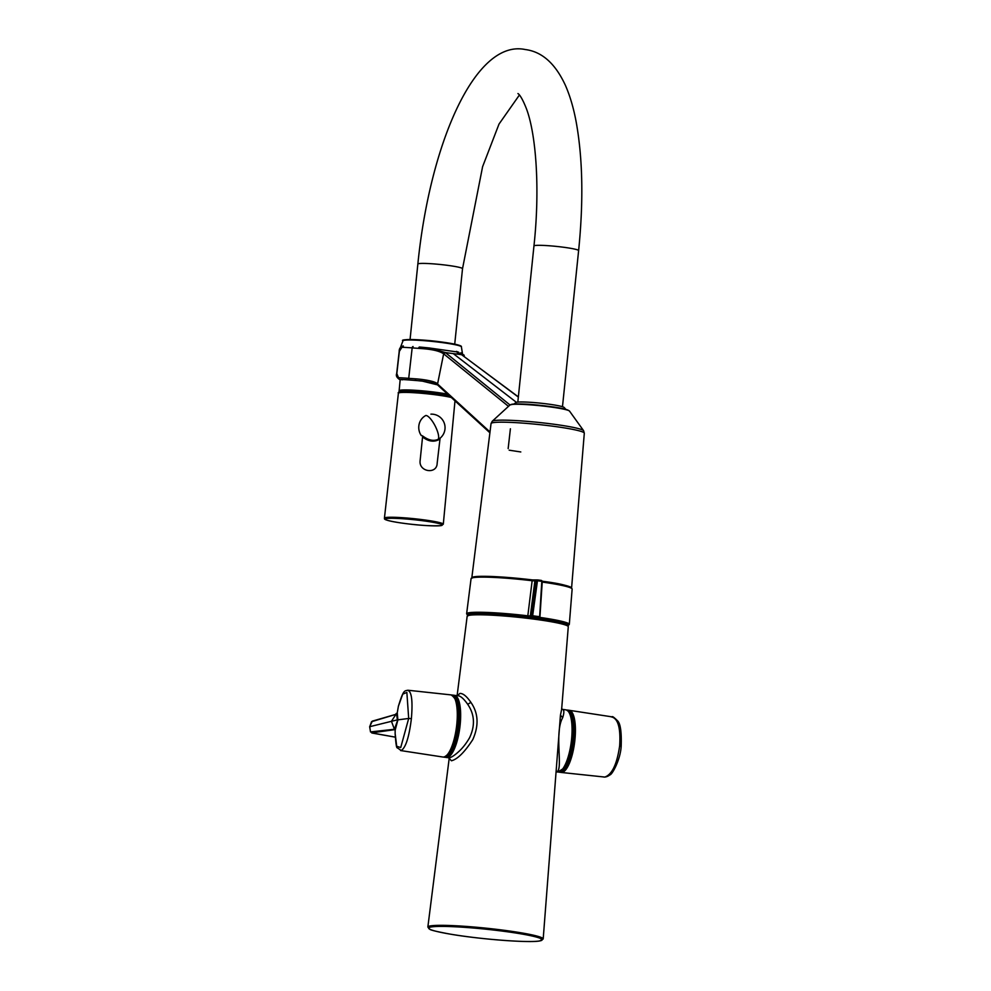 <?xml version="1.0" encoding="UTF-8"?>
<svg xmlns="http://www.w3.org/2000/svg" width="991" height="991" viewBox="0 0 991 991"><rect width="100%" height="100%" fill="white"/><g stroke="black" fill="none" stroke-linecap="round" stroke-linejoin="round"><path stroke-width="1.49" d="M457.446 695.657L459.874 693.44C462.983 693.254 466.662 696.239 470.911 702.396C478.393 713.148 479.025 725.536 472.806 739.571C464.618 752.181 457.495 759.255 451.425 760.778L449.22 758.388M457.953 695.719L453.816 695.31A31.353 9.489 97.4 0 1 454.423 695.323A31.353 9.489 97.4 0 1 460.146 724.892A31.353 9.489 97.4 0 1 447.201 757.483A31.353 9.489 97.4 0 1 446.309 757.483L449.257 757.781C451.45 757.421 454.634 755.34 458.821 751.537C462.686 748.019 466.265 743.436 469.561 737.775C475.284 725.61 474.664 714.461 467.69 704.291C463.429 698.209 459.898 695.348 457.099 695.732M561.587 709.358C564.164 709.073 564.523 711.848 562.677 717.682C553.932 733.067 563.681 770.564 556.558 771.778M449.196 758.338L427.852 927.043A57.973 4.868 5.9 0 1 430.726 925.854A57.973 4.868 5.9 0 1 494.831 929.137A57.973 4.868 5.9 0 1 543.192 938.96L560.448 715.13L561.624 709.519L568.277 626.733A50.826 4.261 -174.1 0 0 525.874 618.124A50.826 4.261 -174.1 0 0 469.672 615.25A50.826 4.261 -174.1 0 0 467.157 616.278L457.124 695.62M562.405 709.333L565.935 709.866C571.2 711.612 573.194 721.498 571.931 739.509A30.783 9.315 97.4 0 1 561.302 770.515M397.887 719.912L395.136 729.611L371.637 732.857L395.223 737.143L372.405 733.105M395.136 729.611L394.406 729.277L397.775 719.9C397.403 713.557 397.057 711.649 396.734 714.177M397.441 713.768L395.508 714.61M370.523 731.977L369.655 726.713L391.42 721.324L395.954 714.35C396.239 712.232 396.697 714.077 397.317 719.875L391.47 721.312L394.406 729.277L370.498 731.915L369.742 726.663L371.563 721.708L395.719 714.412M372.529 733.129L371.637 732.857M371.476 721.844L372.851 721.076L371.563 721.708M397.255 713.495L397.899 719.85L395.174 730.194M397.292 713.483L397.887 719.862L408.688 718.45L400.723 747.536L396.722 746.297L395.136 733.513C395.805 743.523 396.511 748.279 397.267 747.796L401.231 750.509C405.74 747.648 409.122 737.019 411.389 718.624C412.9 700.464 411.599 691.012 407.462 690.293M411.389 718.624L408.688 718.45L406.855 692.424L402.718 694.158L398.382 706.273C403.461 689.711 404.266 691.024 407.995 690.244L451.091 694.902A31.328 9.476 -82.6 0 1 456.64 725.784A31.328 9.476 -82.6 0 1 443.857 757.025A31.328 9.476 -82.6 0 1 442.977 757.037L444.005 757.025C449.914 754.572 454.2 744.724 456.826 727.468C457.607 713.421 459.935 700.959 451.091 694.902M395.136 733.513L395.161 729.983L397.887 719.862M398.382 706.273L397.094 713.743M573.393 745.207A30.436 9.204 -82.6 0 0 574.099 739.819M619.66 745.802L621.184 746.136C621.654 732.076 620.453 723.641 617.579 720.816C614.011 717.311 612.203 715.998 612.153 716.877L569.268 710.312A31.328 9.476 97.4 0 1 574.755 741.28A31.328 9.476 97.4 0 1 561.984 772.435A31.328 9.476 97.4 0 1 561.166 772.447L604.795 777.068C612.066 774.566 617.021 764.148 619.66 745.802C620.8 727.58 617.913 717.918 611.013 716.84M541.978 581.184C560.906 583.575 570.965 586.201 572.141 589.063A50.801 4.261 -174.1 0 0 542.226 582.064L542.151 581.358M471.072 578.62L466.625 613.776A51.619 4.336 5.9 0 1 469.177 612.723A51.619 4.336 5.9 0 1 527.819 615.82L532.254 579.921L535.858 580.119A0.941 0.867 83.4 0 0 535.648 580.119L535.648 580.119A0.941 0.867 83.4 0 0 534.892 580.899L532.34 580.763A50.801 4.261 -174.1 0 0 473.587 577.592A50.801 4.261 -174.1 0 0 471.072 578.62L474.33 576.799C485.305 575.721 504.617 576.762 532.254 579.921L537.196 579.946A0.941 0.867 83.4 0 0 536.441 580.726L534.892 580.899L530.321 615.956L531.857 615.783L536.441 580.726L537.469 580.751L532.65 615.783L539.649 616.699L541.804 581.321L537.469 580.751L537.766 579.946L541.284 580.416A0.941 0.706 101.5 0 1 541.804 581.321L539.81 616.811A0.941 0.904 -101.9 0 1 539.092 617.653L539.092 617.653A0.941 0.904 -101.9 0 1 538.807 617.666L527.534 616.836A50.677 4.249 -174.1 0 0 467.727 615.337M542.226 582.064L539.897 617.405A51.619 4.336 5.9 0 1 569.305 624.392L572.141 589.063M567.917 625.693A50.677 4.249 -174.1 0 0 539.401 618.384L537.704 617.889L538.807 617.666M532.625 616.86A0.941 0.867 83.4 0 1 531.857 615.783L532.923 616.86M539.649 616.699L539.649 616.699A0.941 0.805 103.9 0 1 538.757 617.616M527.534 616.836L527.819 615.82L530.321 615.956A0.941 0.867 83.4 0 0 531.089 617.034M539.401 618.384L539.897 617.405M537.791 579.958L541.185 580.404A0.941 0.706 101.5 0 1 541.284 580.416L542.151 581.432L539.86 616.786L537.989 617.876A0.941 0.904 78.1 0 1 537.704 617.889M542.102 581.395A0.941 0.904 78.1 0 0 541.482 580.503M398.964 392.424A28.058 2.354 5.9 0 1 398.952 392.374L399.051 391.445A28.058 2.354 5.9 0 1 400.451 390.875A28.058 2.354 5.9 0 1 421.906 391.482A28.058 2.354 5.9 0 1 448.65 395.062M398.952 392.374A28.058 2.354 5.9 0 1 400.352 391.792A28.058 2.354 5.9 0 1 423.021 392.523A28.058 2.354 5.9 0 1 450.013 396.301M384.434 518.12A29.594 2.478 5.9 0 1 385.895 517.513A29.594 2.478 5.9 0 1 418.623 519.197A29.594 2.478 5.9 0 1 443.299 524.202L441.082 525.626C430.044 526.171 416.034 525.193 399.088 522.666C380.569 519.656 385.214 518.59 384.434 518.12L398.394 393.241A28.541 2.391 5.9 0 1 399.807 392.659A28.541 2.391 5.9 0 1 423.776 393.477A28.541 2.391 5.9 0 1 451.289 397.478M398.481 393.254C397.391 392.362 399.348 391.817 404.353 391.618C412.467 391.581 422.835 392.349 435.433 393.923A27.513 2.304 -174.1 0 0 399.633 392.684M450.137 396.425A27.513 2.304 -174.1 0 0 435.458 393.935M421.609 435.47L423.095 436.263C428.645 440.338 433.686 441.354 438.208 439.298L440.326 437.96M439.67 438.48L439.657 439.224C434.207 442.395 428.508 441.627 422.562 436.944L420.073 461.1C419.131 472.088 436.895 474.466 437.155 463.379L440.041 438.555M423.095 436.263L422.562 436.944M438.208 439.298A13.564 4.063 62.8 0 0 434.999 425.647A13.564 4.063 62.8 0 0 425.82 415.502A13.564 12.871 81.2 0 0 421.286 435.582M437.675 384.917L421.732 380.965L409.345 379.987A32.554 1.722 -173.5 0 0 399.559 379.392L402.519 379.801A0.941 0.78 91.9 0 0 402.594 379.801L402.185 379.751M509.163 450.187L520.795 451.958M510.402 428.793L508.16 448.576M438.517 385.598A1.499 1.4 -47.6 0 1 437.564 384L443.646 353.824C439.459 350.913 431.494 349.129 419.763 348.473L420.915 347.147L419.317 347.011L418.227 348.337L412.169 347.891A34.053 1.796 -173.5 0 0 401.925 347.284L399.361 351.334L396.834 373.607L398.481 377.72A34.053 1.796 6.5 0 1 408.713 378.339L415.08 378.81C422.327 379.219 435.631 381.151 437.539 383.988L490 431.965M419.763 348.473L418.227 348.337M419.317 347.011L429.239 347.965L445.355 352.561L509.993 404.972L492.267 421.237A46.032 3.865 5.9 0 1 552.173 424.012A46.032 3.865 5.9 0 1 583.588 430.676L584.306 433.191A46.874 3.939 -174.1 0 0 552.222 426.118A46.874 3.939 -174.1 0 0 491.053 423.553L471.852 577.53M508.494 406.36L443.695 353.861L445.393 352.598L461.236 354.642C456.207 351.57 455.067 350.678 457.842 351.966L459.093 353.601M403.349 345.983A1.499 1.264 91.7 0 0 403.226 345.97L403.226 345.97A1.499 1.264 91.7 0 0 401.925 347.284M402.519 379.801L399.559 379.392A1.499 1.264 -88.3 0 1 398.481 377.72M437.935 385.264L437.923 385.264C438.257 384.161 432.856 382.737 421.732 380.965M438.505 385.586L437.539 383.988M459.539 353.725L458.56 352.164M518.343 397.057L461.88 354.889A1.499 1.4 -53.4 0 1 462.029 355.026L461.93 354.927M426.142 381.535L415.848 380.457L415.08 378.81M516.41 402.321L453.321 353.663M513.995 404.006L516.001 402.507A24.317 2.044 5.9 0 1 547.614 404.006A24.317 2.044 5.9 0 1 564.176 407.487L565.836 409.37M472.199 577.344A50.145 4.212 5.9 0 1 533.443 580.045M542.139 581.184A50.145 4.212 5.9 0 1 571.299 587.589M470.911 702.396L467.69 704.291M560.448 715.13L562.677 717.682M539.339 940.992A57.044 4.782 -174.1 0 0 503.118 931.206A57.044 4.782 -174.1 0 0 431.519 926.919A57.044 4.782 -174.1 0 0 467.727 936.718A57.044 4.782 -174.1 0 0 539.339 940.992M470.626 614.457A49.922 4.187 5.9 0 1 526.469 617.356A49.922 4.187 5.9 0 1 567.447 625.841M448.527 756.083A30.783 9.315 -82.6 0 0 459.44 724.855A30.783 9.315 -82.6 0 0 456.207 697.243M571.931 739.509C570.42 752.541 567.521 762.24 563.222 768.632L557.834 772.039A31.353 9.489 -82.6 0 0 558.627 772.014A31.353 9.489 -82.6 0 0 571.559 739.422A31.353 9.489 -82.6 0 0 565.935 709.866M568.908 712.232A30.783 9.315 97.4 0 1 571.906 739.497M445.132 757.322A31.34 9.476 -82.6 0 0 445.975 757.31A31.34 9.476 -82.6 0 0 458.759 726.106A31.34 9.476 -82.6 0 0 453.246 695.174L452.181 695.038A31.34 9.476 97.4 0 1 457.693 725.969A31.34 9.476 97.4 0 1 444.922 757.174A31.34 9.476 97.4 0 1 444.067 757.186L446.074 757.31C458.152 757.149 465.497 695.025 453.246 695.174M445.492 756.492A30.969 9.365 -82.6 0 0 457.062 727.27A30.969 9.365 -82.6 0 0 453.37 696.066M451.648 695.013A31.34 9.476 97.4 0 1 452.181 695.038L451.239 695.05M456.145 697.367A30.969 9.365 97.4 0 1 458.833 727.505A30.969 9.365 97.4 0 1 448.514 755.947M394.183 729.289L395.186 729.698M454.064 697.168A30.771 9.315 97.4 0 1 456.826 727.245A30.771 9.315 97.4 0 1 446.445 755.6M565.811 768.359A30.771 9.315 -82.6 0 0 573.888 742.519A30.771 9.315 -82.6 0 0 572.711 715.465M568.735 710.287A31.328 9.476 97.4 0 1 569.268 710.312L568.252 710.324M559.816 771.692A30.969 9.365 -82.6 0 0 567.261 761.695A30.969 9.365 -82.6 0 0 572.823 730.85A30.969 9.365 -82.6 0 0 567.769 710.708M568.177 710.163L567.112 710.027A31.34 9.476 97.4 0 1 573.293 729.066A31.34 9.476 97.4 0 1 567.67 761.992A31.34 9.476 97.4 0 1 559.011 772.175L560.064 772.311A31.34 9.476 -82.6 0 0 568.723 762.129A31.34 9.476 -82.6 0 0 574.359 729.203A31.34 9.476 -82.6 0 0 568.177 710.163C576.465 710.101 576.551 744.105 569.02 762.017C566.22 769.028 563.235 772.46 560.064 772.311M571.089 712.368A30.969 9.365 97.4 0 1 569.032 761.93M568.958 762.091A30.969 9.365 97.4 0 1 563.445 770.936M542.139 581.209A49.872 4.187 5.9 0 1 571.287 588.159M474.565 576.799A49.872 4.187 5.9 0 1 532.241 579.921M440.846 525.639A28.652 2.403 -174.1 0 0 422.649 520.721A28.652 2.403 -174.1 0 0 386.688 518.566A28.652 2.403 -174.1 0 0 404.873 523.483A28.652 2.403 -174.1 0 0 440.846 525.639M443.695 353.861L443.646 353.824A1.499 1.412 -50.9 0 1 445.355 352.561M413.086 346.565A1.499 0.805 94.5 0 0 412.169 347.891L408.713 378.339A1.499 0.805 -85.5 0 0 409.345 379.987M437.972 385.301L489.901 432.782M464.036 356.512L464.172 355.311L460.778 352.784A1.499 1.387 104 0 1 461.806 354.369L460.79 354.109M464.172 355.311A34.053 1.796 -173.5 0 0 461.806 354.369L461.756 354.803M429.239 347.965L458.511 352.139M461.236 354.642A1.499 1.4 -53.4 0 1 461.88 354.889L456.851 351.694L457.545 353.143M548.841 406.372C560.596 407.796 567.484 409.37 569.528 411.104A30.003 2.515 -174.1 0 0 549.064 406.768A30.003 2.515 -174.1 0 0 510.018 404.96C515.345 403.287 528.29 403.758 548.841 406.372A29.012 2.44 5.9 0 0 511.108 404.563M548.878 406.384A29.012 2.44 5.9 0 1 568.549 410.509M399.249 391.197L399.125 390.764A28.07 2.354 5.9 0 1 435.743 392.287A28.07 2.354 5.9 0 1 447.672 394.17M448.266 394.715A27.698 2.329 -174.1 0 0 435.594 392.671A27.698 2.329 -174.1 0 0 399.472 391.098M441.144 341.945C465.473 345.388 460.889 346.813 461.385 346.838A29.358 2.465 -174.1 0 0 441.292 342.465A29.358 2.465 -174.1 0 0 402.99 340.805C399.039 339.195 418.71 338.872 441.144 341.945A28.628 2.403 -174.1 0 0 403.758 340.396M400.376 347.717A31.303 2.626 -174.1 0 0 400.314 347.816L402.99 340.805M460.716 346.28A28.628 2.403 -174.1 0 0 441.156 341.957M517.996 93.6C517.376 93.501 520.213 93.018 526.357 108.527C536.28 134.627 540.083 189.715 533.951 245.991A22.446 1.883 -174.1 0 1 563.247 247.205A22.446 1.883 -174.1 0 1 578.62 250.599C583.55 201.706 582.782 158.994 576.279 122.5C573.739 108.614 570.184 96.4 565.638 85.858C555.592 63.808 542.164 51.705 525.341 49.55C475.123 38.86 429.846 143.943 417.855 264.064A22.446 1.883 5.9 0 1 447.152 265.291A22.446 1.883 5.9 0 1 462.524 268.685L482.592 166.723L499.006 124.086L519.408 95.012M543.192 938.96L539.575 940.979C528.897 943.048 479.037 939.171 450.087 934.104C437.192 931.701 430.453 930.103 429.871 929.298L427.852 927.043M568.277 626.733L567.298 625.16C566.53 624.962 567.261 623.636 546.351 620.093C520.671 615.82 479.533 612.723 470.415 614.457L467.157 616.278M561.612 708.689L562.405 709.345M449.282 757.582L449.257 758.487L448.452 757.805M557.834 772.039L556.62 771.902M369.655 726.713L372.331 721.138L396.004 714.3M400.562 750.546L442.977 757.037M621.184 746.136C620.527 759.651 612.054 774.863 609.936 774.875C607.892 776.424 605.873 777.155 603.878 777.068M467.616 615.423L466.625 613.776M568.004 625.804L569.305 624.392M454.993 400.872L443.299 524.202M435.433 393.923L450.112 396.4M440.078 438.542L440.351 437.972A13.564 13.564 0 0 0 430.912 414.151M428.36 347.866L420.89 347.147M399.398 379.38C396.722 377.534 395.818 375.614 396.685 373.619L399.212 351.347C399.1 348.597 400.426 346.813 403.226 345.97M518.355 396.883L461.88 354.914M492.267 421.237L491.053 423.553M584.306 433.191L571.596 587.836M569.528 411.104L583.588 430.676M399.125 390.764L400.191 379.491M461.385 346.838L462.413 353.267M417.855 264.064L410.063 339.529M533.951 245.991L517.822 402.098M462.524 268.685L454.72 344.15M578.62 250.599L562.479 406.706"/></g></svg>
